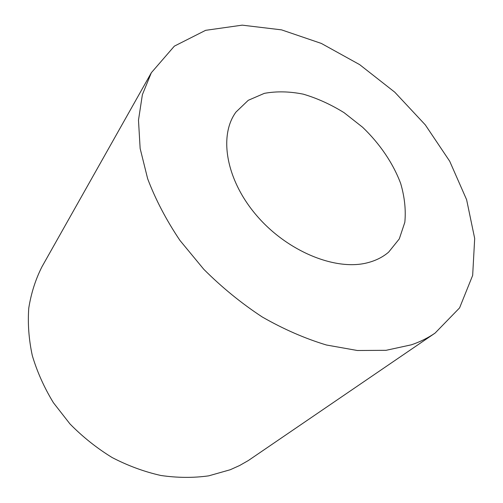 <?xml version="1.0" encoding="UTF-8"?>
<svg xmlns="http://www.w3.org/2000/svg" width="503" height="503" viewBox="0 0 503 503"><rect width="100%" height="100%" fill="white"/><g stroke="black" fill="none" stroke-linecap="round" stroke-linejoin="round"><path stroke-width="0.75" d="M435.082 333.093L248.363 460.522L239.591 465.526L230.217 469.745L208.688 475.851C193.309 478.001 177.37 477.875 160.859 475.486C144.273 471.757 128.051 465.784 112.188 457.567C96.815 448.148 82.75 436.944 69.992 423.96L53.419 402.727C44.157 387.511 37.115 371.786 32.293 355.558C28.816 339.324 27.64 323.504 28.765 308.1C31.161 293.174 35.562 279.385 41.975 266.741L151.346 72.715L174.359 46.138L205.614 30.331L242.22 25.15L281.554 29.866L321.335 43.428L359.645 64.623L394.798 92.206L425.293 124.87L449.695 161.218L466.614 199.697L474.687 238.479L472.663 275.393L459.585 307.886L435.082 333.093C428.059 337.897 420.2 341.795 411.485 344.788L386.046 350.321L357.388 350.503L326.416 345.001C304.956 338.525 283.547 329.176 262.195 316.947C241.277 303.202 221.804 287.32 203.784 269.294L179.942 240.415C166.292 220.075 155.528 199.515 147.649 178.728L140.142 148.479L138.482 120.16L142.38 94.677L151.346 72.715M367.423 262.78C335.633 271.079 287.427 251.519 256.744 215.661C225.904 179.879 218.585 135.615 235.982 112.056L248.262 100.304L264.32 93.363C276.505 91.131 289.495 91.395 303.284 94.162C317.192 98.267 330.785 104.435 344.077 112.672L362.625 127.265C379.847 143.764 393.139 163.305 400.696 183.551C404.632 197.05 406.009 209.971 404.827 222.307L399.288 238.9L388.637 252.141C382.808 257.127 375.741 260.667 367.423 262.78"/></g></svg>
